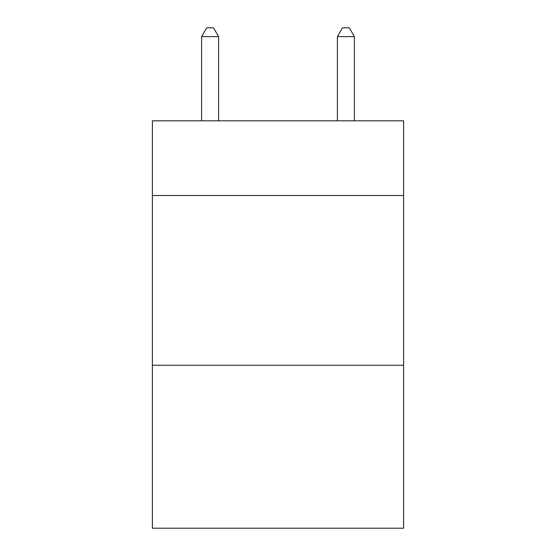 <?xml version="1.0" encoding="UTF-8"?>
<svg xmlns="http://www.w3.org/2000/svg" width="556" height="556" viewBox="0 0 556 556"><rect width="100%" height="100%" fill="white"/><g stroke="black" fill="none" stroke-linecap="round" stroke-linejoin="round"><path stroke-width="0.83" d="M403.607 195.504L403.607 120.819L152.393 120.819L152.393 195.504L403.607 195.504L403.607 528.2L152.393 528.2L152.393 195.504M403.607 365.25L152.393 365.25M218.591 120.819L218.591 36.627L201.613 36.627L201.613 120.819M201.613 36.627L206.707 27.8L213.497 27.8L218.591 36.627M354.387 120.819L354.387 36.627L337.409 36.627L337.409 120.819M337.409 36.627L342.503 27.8L349.293 27.8L354.387 36.627"/></g></svg>
